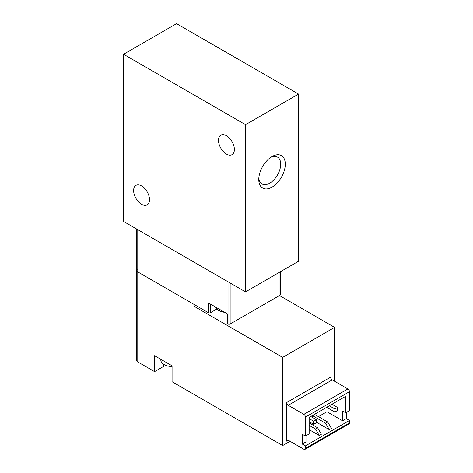 <?xml version="1.0" encoding="UTF-8"?>
<svg xmlns="http://www.w3.org/2000/svg" width="473" height="473" viewBox="0 0 473 473"><rect width="100%" height="100%" fill="white"/><g stroke="black" fill="none" stroke-linecap="round" stroke-linejoin="round"><path stroke-width="0.71" d="M216.859 309.017L210.515 312.683A1.502 0.863 0 0 1 208.392 312.683L137.773 271.91A3.749 2.164 180 0 1 136.673 270.379A3.749 2.164 0 0 0 137.773 271.91L137.773 229.659M227.046 313.652L227.046 323.094A1.502 0.863 0 0 0 227.483 323.703L228.016 324.011A1.502 0.863 0 0 0 230.138 324.011L279.986 295.229A1.502 0.863 0 0 0 280.424 294.62L280.424 271.709M245.517 291.865L298.546 261.244L298.546 94.068L176.577 23.65L123.542 54.265L123.542 221.441L245.517 291.865L245.517 124.689L123.542 54.265M298.546 94.068L245.517 124.689M141.575 204.295A11.251 6.498 -120 0 0 147.198 204.85A11.251 6.498 -120 0 0 147.198 191.861A11.251 6.498 -120 0 0 135.946 185.369A11.251 6.498 -120 0 0 134.226 194.385A11.251 6.498 -120 0 0 141.575 204.295M226.425 154.08A11.251 6.498 -120 0 0 232.048 154.641A11.251 6.498 -120 0 0 232.048 141.646A11.251 6.498 -120 0 0 220.796 135.154A11.251 6.498 -120 0 0 219.076 144.17A11.251 6.498 -120 0 0 226.425 154.08M272.034 187.148A18.749 10.826 -60 0 1 258.772 179.492A18.749 10.826 -60 0 1 272.028 156.533A18.749 10.826 -60 0 1 285.29 164.184A18.749 10.826 -60 0 1 272.034 187.148M270.828 157.29A15.503 8.952 -60 0 1 277.485 157.089A15.503 8.952 -60 0 1 279.862 169.511A15.503 8.952 -60 0 1 269.734 183.169A15.503 8.952 -60 0 1 261.983 183.938A15.503 8.952 -60 0 1 258.826 178.073M227.483 323.703L227.483 313.906L208.392 302.886L208.392 312.683M225.16 312.564L219.626 310.944A10.838 6.255 180 0 1 217.982 309.992L218.041 310.052M316.313 422.141L329.303 429.644L325.595 423.211L327.712 421.987L314.722 414.49L312.6 415.714L312.6 417.547M329.303 429.644L331.425 428.42L327.712 421.987M325.595 423.211L312.6 415.714M305.44 445.873L302.259 444.035L302.259 434.238L305.44 436.071L305.44 417.091A2.253 1.301 -120 0 0 303.849 414.336L288.205 405.302A2.253 1.301 -120 0 1 286.614 402.547L286.614 441.126L288.205 440.209L303.849 449.238A2.253 1.301 -120 0 0 304.973 449.35A2.253 1.301 -120 0 0 305.44 448.321L305.44 445.873L349.458 420.456L346.277 418.623L346.277 412.497M318.435 416.63L326.92 411.735L342.564 420.763L346.277 418.623M309.153 429.644L319.228 435.462L321.35 434.238L317.637 427.805L309.153 422.909M302.259 444.035L305.972 441.888L305.972 435.769M326.92 411.735L326.92 407.448M342.564 420.763L342.564 410.966L345.745 412.805L345.745 396.268L309.153 417.393L309.153 433.93L305.44 436.071M345.745 412.805L349.458 410.659L349.458 391.679A2.253 1.301 -120 0 0 347.868 388.924L332.223 379.89A2.253 1.301 -120 0 1 330.633 377.135L286.614 402.547M290.061 441.279L282.635 445.566L172.066 381.729L172.066 365.806L154.565 355.702L154.565 371.624L137.773 361.928L137.773 271.91L194.072 304.417L194.072 306.256L282.635 357.387L334.606 327.381L279.454 295.536M282.635 445.566L282.635 357.387M334.606 381.268L334.606 327.381M137.773 361.928A3.749 2.164 180 0 1 136.673 360.396L136.673 270.379A3.749 2.164 180 0 1 137.093 269.385M154.565 371.624L163.315 366.569A12.375 7.142 180 0 1 165.911 365.422M288.205 440.209A2.253 1.301 -120 0 0 287.081 440.097A2.253 1.301 -120 0 0 286.614 441.126M304.973 449.35L348.991 423.938A2.253 1.301 -120 0 0 349.458 422.909L349.458 420.456M194.072 306.256L195.668 305.333M334.872 412.036L334.872 408.974L337.527 407.448L337.527 410.505L334.872 412.036L326.654 407.294M334.872 408.974L329.303 405.763M337.527 407.448L331.957 404.232M313.664 424.287L313.664 421.224L316.313 419.693L316.313 422.756L313.664 424.287L309.153 421.685M313.664 421.224L309.153 418.623M316.313 419.693L310.743 416.477M319.228 435.462L315.515 429.029L317.637 427.805M315.515 429.029L309.153 425.357M160.814 359.309L160.814 359.988A11.251 6.498 0 0 0 168.317 366.114A11.251 6.498 0 0 0 172.066 366.48A18.749 18.749 0 0 1 168.317 366.114M228.016 324.011L228.016 281.76M230.138 324.011L230.138 282.984M279.986 295.229L279.986 271.963M227.483 313.906L227.483 322.48M210.515 304.109L210.515 312.683M216.114 307.935A10.761 6.214 0 0 0 218.012 310.034M219.685 311.003A10.761 6.214 0 0 0 224.687 312.292M215.747 307.131A10.873 6.279 0 0 0 224.362 312.103M305.44 417.091L349.458 391.679M163.315 366.569L163.315 364.068M303.849 414.336L347.868 388.924M288.205 405.302L332.223 379.89M305.44 448.321L349.458 422.909M136.673 270.379L136.673 229.027M218.023 310.046L215.729 307.119"/></g></svg>
